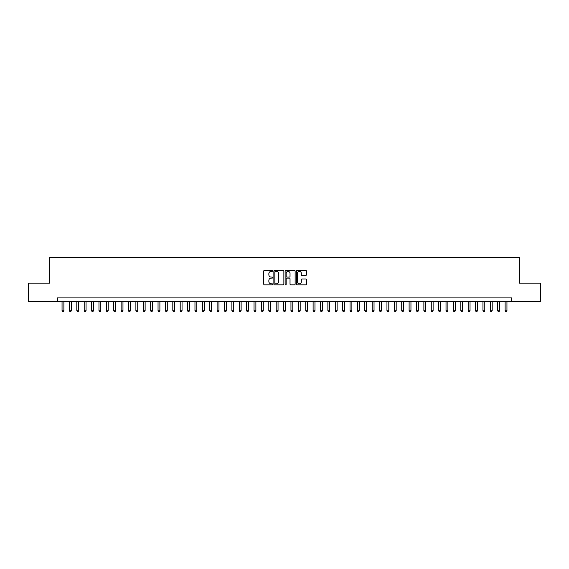 <?xml version="1.0" encoding="UTF-8"?>
<svg xmlns="http://www.w3.org/2000/svg" width="569" height="569" viewBox="0 0 569 569"><rect width="100%" height="100%" fill="white"/><g stroke="black" fill="none" stroke-linecap="round" stroke-linejoin="round"><path stroke-width="0.85" d="M272.686 270.858A0.505 0.505 0 0 0 272.181 270.346L264.478 270.346A0.725 0.725 0 0 0 263.753 271.072L263.753 284.116A0.725 0.725 0 0 0 264.478 284.841L272.181 284.841A0.505 0.505 0 0 0 272.686 284.336A0.505 0.505 0 0 0 272.181 283.831L271.178 283.831A2.319 2.319 0 0 1 268.86 281.513L268.86 280.425A2.319 2.319 0 0 1 271.178 278.106L272.181 278.106A0.505 0.505 0 0 0 272.686 277.594A0.505 0.505 0 0 0 272.181 277.089L271.178 277.089A2.319 2.319 0 0 1 268.86 274.77L268.86 273.682A2.319 2.319 0 0 1 271.178 271.363L272.181 271.363A0.505 0.505 0 0 0 272.686 270.858M305.681 275.46A0.725 0.725 0 0 0 306.407 274.735L306.407 271.072A0.725 0.725 0 0 0 305.681 270.346L297.132 270.346A0.725 0.725 0 0 0 296.406 271.072L296.406 284.116A0.725 0.725 0 0 0 297.132 284.841L305.681 284.841A0.725 0.725 0 0 0 306.407 284.116L306.407 279.699A0.725 0.725 0 0 0 305.681 278.974L302.025 278.974A0.725 0.725 0 0 0 301.3 279.699L301.3 281.89A1.942 1.942 0 0 1 299.358 283.831A1.942 1.942 0 0 1 297.423 281.89L297.423 273.298A1.942 1.942 0 0 1 299.358 271.363A1.942 1.942 0 0 1 301.3 273.298L301.3 274.735A0.725 0.725 0 0 0 302.025 275.46L305.681 275.46M57.433 301.591L28.45 301.591L28.45 283.134L49.681 283.134L49.681 257.288L519.319 257.288L519.319 283.134L540.55 283.134L540.55 301.591L511.567 301.591L511.567 297.9L57.433 297.9L57.433 301.591L511.567 301.591M283.867 271.072A0.725 0.725 0 0 0 283.142 270.346L274.585 270.346A0.725 0.725 0 0 0 273.867 271.072L273.867 284.116A0.725 0.725 0 0 0 274.585 284.841L283.142 284.841A0.725 0.725 0 0 0 283.867 284.116L283.867 271.072M285.858 270.346L294.415 270.346A0.725 0.725 0 0 1 295.133 271.072L295.133 284.116A0.725 0.725 0 0 1 294.415 284.841L290.752 284.841A0.725 0.725 0 0 1 290.026 284.116L290.026 278.831A0.725 0.725 0 0 0 289.301 278.106L286.876 278.106A0.725 0.725 0 0 0 286.15 278.831L286.15 284.336A0.505 0.505 0 0 1 285.645 284.841A0.505 0.505 0 0 1 285.133 284.336L285.133 271.072A0.725 0.725 0 0 1 285.858 270.346M275.389 271.363A0.505 0.505 0 0 0 274.877 271.868L274.877 283.319A0.505 0.505 0 0 0 275.389 283.831L276.434 283.831A2.319 2.319 0 0 0 278.753 281.513L278.753 273.682A2.319 2.319 0 0 0 276.434 271.363L275.389 271.363M290.026 273.34A1.942 1.942 0 0 0 288.085 271.399A1.942 1.942 0 0 0 286.15 273.34L286.15 276.363A0.725 0.725 0 0 0 286.876 277.089L289.301 277.089A0.725 0.725 0 0 0 290.026 276.363L290.026 273.34M62.049 301.591L62.049 310.752L63.892 310.752L63.892 301.591M63.892 310.752L63.344 311.712L62.604 311.712L62.049 310.752M69.432 301.591L69.432 310.752L71.281 310.752L71.281 301.591M71.281 310.752L70.727 311.712L69.987 311.712L69.432 310.752M76.815 301.591L76.815 310.752L78.664 310.752L78.664 301.591M78.664 310.752L78.109 311.712L77.37 311.712L76.815 310.752M84.205 301.591L84.205 310.752L86.047 310.752L86.047 301.591M86.047 310.752L85.492 311.712L84.753 311.712L84.205 310.752M91.588 301.591L91.588 310.752L93.43 310.752L93.43 301.591M93.43 310.752L92.875 311.712L92.142 311.712L91.588 310.752M98.97 301.591L98.97 310.752L100.813 310.752L100.813 301.591M100.813 310.752L100.265 311.712L99.525 311.712L98.97 310.752M106.353 301.591L106.353 310.752L108.202 310.752L108.202 301.591M108.202 310.752L107.648 311.712L106.908 311.712L106.353 310.752M113.736 301.591L113.736 310.752L115.585 310.752L115.585 301.591M115.585 310.752L115.03 311.712L114.291 311.712L113.736 310.752M121.126 301.591L121.126 310.752L122.968 310.752L122.968 301.591M122.968 310.752L122.413 311.712L121.674 311.712L121.126 310.752M128.509 301.591L128.509 310.752L130.351 310.752L130.351 301.591M130.351 310.752L129.796 311.712L129.063 311.712L128.509 310.752M135.891 301.591L135.891 310.752L137.741 310.752L137.741 301.591M137.741 310.752L137.186 311.712L136.446 311.712L135.891 310.752M143.274 301.591L143.274 310.752L145.123 310.752L145.123 301.591M145.123 310.752L144.569 311.712L143.829 311.712L143.274 310.752M150.657 301.591L150.657 310.752L152.506 310.752L152.506 301.591M152.506 310.752L151.951 311.712L151.212 311.712L150.657 310.752M158.047 301.591L158.047 310.752L159.889 310.752L159.889 301.591M159.889 310.752L159.334 311.712L158.595 311.712L158.047 310.752M165.43 301.591L165.43 310.752L167.272 310.752L167.272 301.591M167.272 310.752L166.724 311.712L165.984 311.712L165.43 310.752M172.812 301.591L172.812 310.752L174.662 310.752L174.662 301.591M174.662 310.752L174.107 311.712L173.367 311.712L172.812 310.752M180.195 301.591L180.195 310.752L182.044 310.752L182.044 301.591M182.044 310.752L181.49 311.712L180.75 311.712L180.195 310.752M187.578 301.591L187.578 310.752L189.427 310.752L189.427 301.591M189.427 310.752L188.872 311.712L188.133 311.712L187.578 310.752M194.968 301.591L194.968 310.752L196.81 310.752L196.81 301.591M196.81 310.752L196.255 311.712L195.523 311.712L194.968 310.752M202.351 301.591L202.351 310.752L204.193 310.752L204.193 301.591M204.193 310.752L203.645 311.712L202.905 311.712L202.351 310.752M209.733 301.591L209.733 310.752L211.583 310.752L211.583 301.591M211.583 310.752L211.028 311.712L210.288 311.712L209.733 310.752M217.116 301.591L217.116 310.752L218.965 310.752L218.965 301.591M218.965 310.752L218.411 311.712L217.671 311.712L217.116 310.752M224.506 301.591L224.506 310.752L226.348 310.752L226.348 301.591M226.348 310.752L225.793 311.712L225.054 311.712L224.506 310.752M231.889 301.591L231.889 310.752L233.731 310.752L233.731 301.591M233.731 310.752L233.176 311.712L232.444 311.712L231.889 310.752M239.272 301.591L239.272 310.752L241.121 310.752L241.121 301.591M241.121 310.752L240.566 311.712L239.826 311.712L239.272 310.752M246.654 301.591L246.654 310.752L248.504 310.752L248.504 301.591M248.504 310.752L247.949 311.712L247.209 311.712L246.654 310.752M254.037 301.591L254.037 310.752L255.886 310.752L255.886 301.591M255.886 310.752L255.332 311.712L254.592 311.712L254.037 310.752M261.427 301.591L261.427 310.752L263.269 310.752L263.269 301.591M263.269 310.752L262.714 311.712L261.975 311.712L261.427 310.752M268.81 301.591L268.81 310.752L270.652 310.752L270.652 301.591M270.652 310.752L270.097 311.712L269.365 311.712L268.81 310.752M276.193 301.591L276.193 310.752L278.042 310.752L278.042 301.591M278.042 310.752L277.487 311.712L276.747 311.712L276.193 310.752M283.575 301.591L283.575 310.752L285.425 310.752L285.425 301.591M285.425 310.752L284.87 311.712L284.13 311.712L283.575 310.752M290.958 301.591L290.958 310.752L292.807 310.752L292.807 301.591M292.807 310.752L292.253 311.712L291.513 311.712L290.958 310.752M298.348 301.591L298.348 310.752L300.19 310.752L300.19 301.591M300.19 310.752L299.635 311.712L298.903 311.712L298.348 310.752M305.731 301.591L305.731 310.752L307.573 310.752L307.573 301.591M307.573 310.752L307.025 311.712L306.286 311.712L305.731 310.752M313.114 301.591L313.114 310.752L314.963 310.752L314.963 301.591M314.963 310.752L314.408 311.712L313.668 311.712L313.114 310.752M320.496 301.591L320.496 310.752L322.346 310.752L322.346 301.591M322.346 310.752L321.791 311.712L321.051 311.712L320.496 310.752M327.879 301.591L327.879 310.752L329.728 310.752L329.728 301.591M329.728 310.752L329.174 311.712L328.434 311.712L327.879 310.752M335.269 301.591L335.269 310.752L337.111 310.752L337.111 301.591M337.111 310.752L336.556 311.712L335.824 311.712L335.269 310.752M342.652 301.591L342.652 310.752L344.494 310.752L344.494 301.591M344.494 310.752L343.946 311.712L343.207 311.712L342.652 310.752M350.035 301.591L350.035 310.752L351.884 310.752L351.884 301.591M351.884 310.752L351.329 311.712L350.589 311.712L350.035 310.752M357.417 301.591L357.417 310.752L359.267 310.752L359.267 301.591M359.267 310.752L358.712 311.712L357.972 311.712L357.417 310.752M364.807 301.591L364.807 310.752L366.649 310.752L366.649 301.591M366.649 310.752L366.095 311.712L365.355 311.712L364.807 310.752M372.19 301.591L372.19 310.752L374.032 310.752L374.032 301.591M374.032 310.752L373.477 311.712L372.745 311.712L372.19 310.752M379.573 301.591L379.573 310.752L381.422 310.752L381.422 301.591M381.422 310.752L380.867 311.712L380.128 311.712L379.573 310.752M386.956 301.591L386.956 310.752L388.805 310.752L388.805 301.591M388.805 310.752L388.25 311.712L387.51 311.712L386.956 310.752M394.338 301.591L394.338 310.752L396.188 310.752L396.188 301.591M396.188 310.752L395.633 311.712L394.893 311.712L394.338 310.752M401.728 301.591L401.728 310.752L403.57 310.752L403.57 301.591M403.57 310.752L403.016 311.712L402.276 311.712L401.728 310.752M409.111 301.591L409.111 310.752L410.953 310.752L410.953 301.591M410.953 310.752L410.405 311.712L409.666 311.712L409.111 310.752M416.494 301.591L416.494 310.752L418.343 310.752L418.343 301.591M418.343 310.752L417.788 311.712L417.049 311.712L416.494 310.752M423.877 301.591L423.877 310.752L425.726 310.752L425.726 301.591M425.726 310.752L425.171 311.712L424.431 311.712L423.877 310.752M431.259 301.591L431.259 310.752L433.109 310.752L433.109 301.591M433.109 310.752L432.554 311.712L431.814 311.712L431.259 310.752M438.649 301.591L438.649 310.752L440.491 310.752L440.491 301.591M440.491 310.752L439.937 311.712L439.204 311.712L438.649 310.752M446.032 301.591L446.032 310.752L447.874 310.752L447.874 301.591M447.874 310.752L447.326 311.712L446.587 311.712L446.032 310.752M453.415 301.591L453.415 310.752L455.264 310.752L455.264 301.591M455.264 310.752L454.709 311.712L453.97 311.712L453.415 310.752M460.798 301.591L460.798 310.752L462.647 310.752L462.647 301.591M462.647 310.752L462.092 311.712L461.352 311.712L460.798 310.752M468.187 301.591L468.187 310.752L470.03 310.752L470.03 301.591M470.03 310.752L469.475 311.712L468.735 311.712L468.187 310.752M475.57 301.591L475.57 310.752L477.412 310.752L477.412 301.591M477.412 310.752L476.858 311.712L476.125 311.712L475.57 310.752M482.953 301.591L482.953 310.752L484.795 310.752L484.795 301.591M484.795 310.752L484.247 311.712L483.508 311.712L482.953 310.752M490.336 301.591L490.336 310.752L492.185 310.752L492.185 301.591M492.185 310.752L491.63 311.712L490.891 311.712L490.336 310.752M497.719 301.591L497.719 310.752L499.568 310.752L499.568 301.591M499.568 310.752L499.013 311.712L498.273 311.712L497.719 310.752M505.108 301.591L505.108 310.752L506.951 310.752L506.951 301.591M506.951 310.752L506.396 311.712L505.656 311.712L505.108 310.752"/></g></svg>
